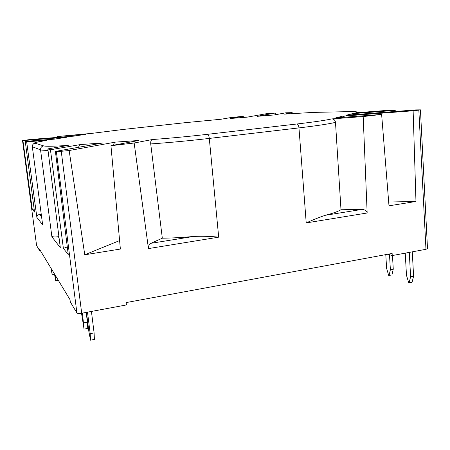 <?xml version="1.0" encoding="UTF-8"?>
<svg xmlns="http://www.w3.org/2000/svg" width="450" height="450" viewBox="0 0 450 450"><rect width="100%" height="100%" fill="white"/><g stroke="black" fill="none" stroke-linecap="round" stroke-linejoin="round"><path stroke-width="0.67" d="M58.883 236.441L57.741 236.199L59.051 237.78M34.161 209.149L32.242 209.188L34.549 212.096L25.251 141.345L26.662 141.817L36.883 217.417C36.861 215.685 37.817 214.712 39.752 214.493L41.271 214.47M150.834 243.321L193.68 236.441C202.348 236.07 210.684 236.312 218.683 237.161L148.449 248.591C148.32 246.116 149.113 244.356 150.834 243.321L162.321 238.202L150.722 143.938C150.553 141.486 151.059 140.017 152.257 139.545C170.055 138.234 188.499 136.491 207.591 134.308L296.944 123.992C314.077 121.989 325.648 120.302 331.656 118.924C333.849 118.986 335.126 120.127 335.492 122.361C329.259 123.891 317.087 125.736 298.963 127.896C298.676 125.539 298.001 124.239 296.944 123.992M193.68 236.441C182.621 237.499 172.17 238.084 162.321 238.202M340.993 209.762C337.702 211.629 332.454 213.474 325.254 215.308L361.817 209.436L340.993 209.762L335.492 122.361M388.688 202.022L415.969 201.476L388.991 205.819L381.628 114.429L335.767 117.889L342.551 116.173L345.223 117.18M113.676 145.187C113.856 143.376 114.418 142.358 115.369 142.121L69.148 150.531L84.763 254.784L120.369 249.058L110.948 145.699L134.168 143.016L152.257 139.545M78.694 147.268C78.947 145.654 79.538 144.754 80.46 144.557L50.439 149.771L63.388 248.406L68.242 254.52L55.406 151.431L102.454 143.021L80.46 144.557M26.662 141.817L46.811 140.304C37.867 141.722 33.981 142.689 35.139 143.213L43.684 145.901C45.737 146.503 53.927 146.334 68.248 145.406L47.835 148.899L60.3 247.635L51.891 236.79C52.504 236.047 54.45 235.851 57.741 236.199M66.606 137.256L54.276 139.157L66.876 137.211L22.922 140.569L32.242 209.188M85.191 134.392L73.8 136.148L30.201 139.494L22.922 140.569M73.789 136.148L85.444 134.353L57.51 136.513L91.896 133.363L123.474 129.414L91.896 133.363M292.292 113.535L292.213 112.652L285.829 112.793L274.427 114.936L257.017 116.342L275.237 113.029L273.352 113.068L265.944 113.788L247.258 117.129L230.558 118.479M420.435 109.862L427.5 248.569L425.97 249.294L418.838 110.126L420.435 109.851L415.727 109.907L346.247 115.239L352.412 113.676L354.915 114.576M57.594 137.391L57.51 136.513M247.258 117.129L230.484 118.485L243.27 116.263L243.399 117.439M243.27 116.263L230.096 117.698L221.051 119.244L185.389 122.664L123.474 129.414L185.338 122.67M395.297 111.476L395.218 110.362L384.311 110.604L355.742 112.826C358.836 111.876 356.468 111.476 348.626 111.645L313.11 112.41L284.552 114.12L313.11 112.41L348.626 111.645M352.412 113.676L395.218 110.362M292.213 112.652L284.552 114.12M275.237 113.029L275.394 114.756M67.297 246.932L63.388 248.406M40.399 250.672L39.69 250.785L36.596 245.559M54.276 139.157L25.251 141.345M42.148 221.079L42.643 224.854L36.883 217.417M119.593 240.581L84.763 254.784M115.369 142.121L138.589 140.501L110.948 145.699M148.449 248.591L134.168 143.016M361.817 209.436C364.95 209.621 366.728 210.808 367.161 212.996L306.214 222.919C313.245 219.713 319.59 217.176 325.254 215.308M381.628 114.429L363.184 116.556L367.161 212.996M363.184 116.556L331.656 118.924M415.969 201.476L413.128 110.79L342.551 116.173M61.267 151.442L81.692 313.251C79.133 313.65 77.535 313.554 76.899 312.952L56.385 151.763L69.148 150.531M50.439 149.771L47.835 148.899M56.385 151.763L55.406 151.431M418.838 110.126L413.128 110.79M387.979 254.216L392.254 255.561L425.97 249.294M39.69 250.785L39.471 249.137L70.014 299.678L70.307 301.944L76.899 312.952M81.692 313.251L126.416 304.942L126.141 302.58L392.13 253.446L392.254 255.561M405.242 253.148L406.479 275.31L408.701 282.707L412.088 282.257L413.595 276.165L410.608 276.756L409.112 282.859M412.279 251.843L413.595 276.165M409.275 252.399L410.608 276.756M87.502 312.171L90.191 333.669L90.523 340.183L88.858 331.459L86.468 312.362M91.429 311.439L94.095 332.91L90.191 333.669M94.095 332.91L94.404 339.418L90.523 340.183M385.791 254.616L386.612 268.38L388.682 275.423L391.933 275.001L393.266 269.139L390.381 269.696L389.059 275.563M392.468 255.521L393.266 269.139M389.498 254.694L390.381 269.696M82.457 313.11L84.049 329.141L81.529 313.279M86.186 312.412L87.413 322.183L83.689 322.892M87.413 322.183L87.744 328.427L84.049 329.141M55.198 275.164L55.682 280.761L54.489 273.988M58.314 280.316L55.682 280.761M51.699 269.376L52.183 274.793L51.041 268.29M54.546 274.399L52.183 274.793M39.752 214.493L41.563 216.686M306.214 222.919L298.963 127.896L209.295 138.42C189.079 140.766 169.554 142.605 150.722 143.938M218.683 237.161L209.295 138.42C208.98 135.968 208.412 134.595 207.591 134.308M48.015 150.334C43.937 150.356 41.451 150.193 40.545 149.85C40.483 147.679 41.529 146.362 43.684 145.901M51.891 236.79L40.545 149.85L32.327 146.751C32.265 144.804 33.204 143.623 35.139 143.213M313.504 112.399L313.121 112.41M349.054 111.634L348.637 111.639C356.67 111.459 357.621 112.112 357.221 112.044L359.032 112.573M22.511 140.428L36.608 245.632M32.327 146.751L42.643 224.854M46.8 140.31L35.955 142.391C35.421 142.273 34.622 142.757 33.547 143.843M221.057 119.244L185.389 122.664M274.427 114.936L257.023 116.342"/></g></svg>
